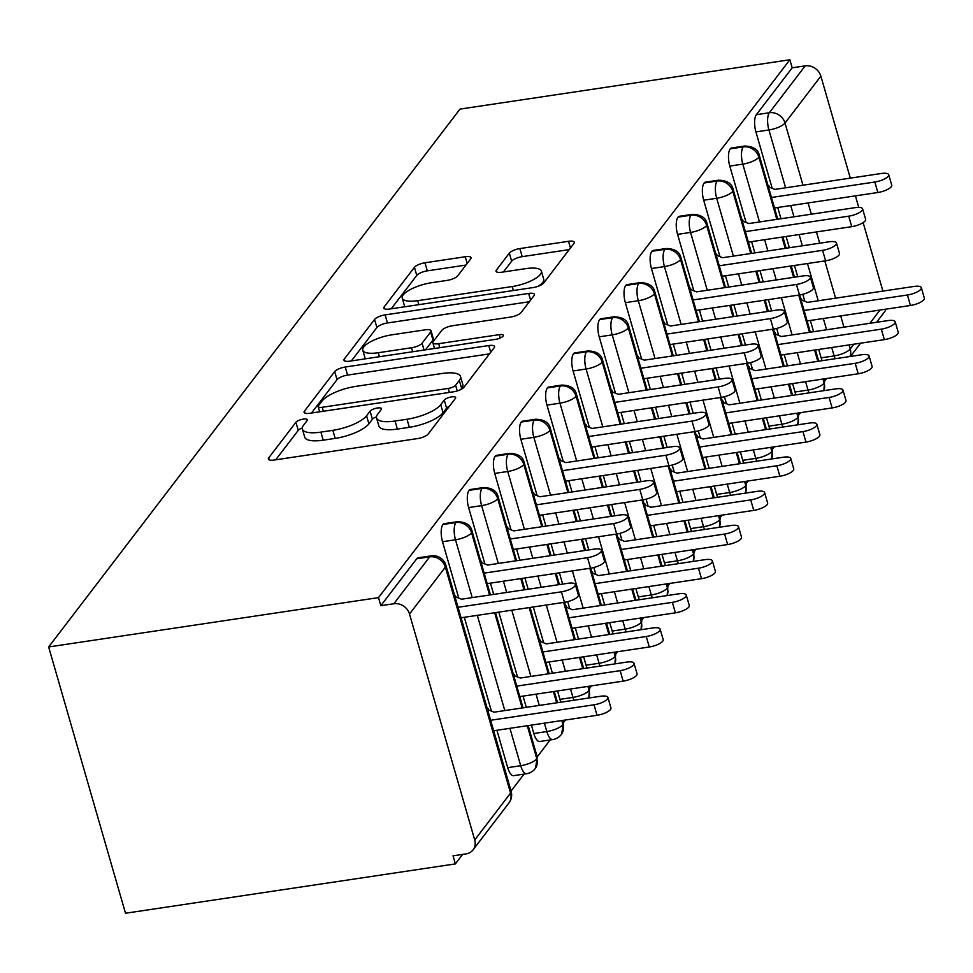 <?xml version="1.0" encoding="UTF-8"?>
<svg xmlns="http://www.w3.org/2000/svg" width="973" height="973" viewBox="0 0 973 973"><rect width="100%" height="100%" fill="white"/><g stroke="black" fill="none" stroke-linecap="round" stroke-linejoin="round"><path stroke-width="1.46" d="M303.308 419.095A6.081 1.91 -16.1 0 0 295.926 422.27L268.694 457.894A8.684 2.724 -16.1 0 0 268.317 459.098A8.684 2.724 -16.1 0 0 274.094 460.047L417.648 438.568A8.684 2.724 -16.1 0 0 428.181 434.031L455.425 398.407A6.081 1.91 -16.1 0 0 455.68 397.568A6.081 1.91 -16.1 0 0 451.63 396.899A6.081 1.91 -16.1 0 0 444.26 400.085L440.733 404.695A27.791 8.721 -16.1 0 1 407.006 419.241L395.05 421.029A27.791 8.721 -16.1 0 1 376.551 418.001A27.791 8.721 -16.1 0 1 377.731 414.121L381.258 409.511A6.081 1.91 -16.1 0 0 381.513 408.66A6.081 1.91 -16.1 0 0 377.475 407.991A6.081 1.91 -16.1 0 0 370.093 411.178L366.566 415.787A27.791 8.721 -16.1 0 1 332.839 430.334L320.883 432.121A27.791 8.721 -16.1 0 1 302.396 429.105A27.791 8.721 -16.1 0 1 303.564 425.213L307.091 420.604A6.081 1.91 -16.1 0 0 307.346 419.752A6.081 1.91 -16.1 0 0 303.308 419.095M302.299 427.998A6.081 1.91 -16.1 0 0 298.261 430.346L275.724 459.803M449.404 406.288A6.081 1.91 -16.1 0 0 446.583 408.149L443.056 412.759L440.733 404.695M376.466 416.906A6.081 1.91 -16.1 0 0 372.416 419.241L368.901 423.851L366.566 415.787M470.652 258.915A8.684 2.724 -16.1 0 0 471.029 257.699A8.684 2.724 -16.1 0 0 465.24 256.75L424.97 262.783A8.684 2.724 -16.1 0 0 414.437 267.32L384.189 306.872A8.684 2.724 -16.1 0 0 383.812 308.088A8.684 2.724 -16.1 0 0 389.589 309.037L533.143 287.558A8.684 2.724 -16.1 0 0 543.676 283.021L573.924 243.457A8.684 2.724 -16.1 0 0 574.301 242.253A8.684 2.724 -16.1 0 0 568.512 241.304L519.874 248.577A8.684 2.724 -16.1 0 0 509.329 253.126L496.388 270.056A8.684 2.724 -16.1 0 0 496.023 271.272A8.684 2.724 -16.1 0 0 501.8 272.209L525.919 268.609A23.23 7.298 -16.1 0 1 541.377 271.126A23.23 7.298 -16.1 0 1 512.199 286.536L417.709 300.669A23.23 7.298 -16.1 0 1 402.25 298.152A23.23 7.298 -16.1 0 1 431.416 282.742L447.166 280.382A8.684 2.724 -16.1 0 0 457.711 275.846L470.652 258.915M378.497 597.617L48.65 646.96L460.01 109.098L789.869 59.754L378.497 597.617L380.832 605.692L393.834 603.746L429.677 556.872L416.675 558.818L380.832 605.692M345.245 367.028A8.684 2.724 -16.1 0 0 334.7 371.577L304.452 411.129A8.684 2.724 -16.1 0 0 304.087 412.345A8.684 2.724 -16.1 0 0 309.864 413.282L453.406 391.815A8.684 2.724 -16.1 0 0 463.951 387.266L494.199 347.714A8.684 2.724 -16.1 0 0 494.564 346.497A8.684 2.724 -16.1 0 0 488.787 345.549L345.245 367.028L347.568 375.091A8.684 2.724 -16.1 0 0 337.035 379.64L311.482 413.039M344.32 359.001L374.569 319.448A8.684 2.724 -16.1 0 1 385.113 314.899L528.655 293.432A8.684 2.724 -16.1 0 1 534.432 294.369A8.684 2.724 -16.1 0 1 534.068 295.585L521.114 312.515A8.684 2.724 -16.1 0 1 510.582 317.064L452.36 325.773A8.684 2.724 -16.1 0 0 441.827 330.309L433.24 341.547A8.684 2.724 -16.1 0 0 432.863 342.764A8.684 2.724 -16.1 0 0 438.653 343.7L499.258 334.639A6.081 1.91 -16.1 0 1 503.296 335.296A6.081 1.91 -16.1 0 1 495.671 339.334L349.733 361.165A8.684 2.724 -16.1 0 1 343.956 360.217A8.684 2.724 -16.1 0 1 344.32 359.001L344.904 361.044M48.65 646.96L125.505 913.246L455.364 863.902L462.625 854.403M409.511 614.024L474.727 839.967L510.57 793.092L445.354 567.15L409.511 614.024A13.269 11.591 -142.6 0 0 393.834 603.746M474.727 839.967A13.269 11.591 -142.6 0 1 473.073 849.843A13.269 11.591 -142.6 0 1 466.031 853.893L453.029 855.839L455.364 863.902M826.588 378.521L824.508 381.246M800.475 412.661L798.383 415.386M774.35 446.814L772.27 449.538M748.237 480.966L746.145 483.69M722.112 515.118L720.032 517.843M695.999 549.271L693.919 551.995M669.874 583.423L667.794 586.147M643.761 617.563L641.681 620.288M617.636 651.715L615.556 654.44M591.523 685.868L589.443 688.592M565.41 720.02L563.318 722.744M550.159 739.942L537.205 756.897M524.046 774.094L511.08 791.049M882.912 291.097L863.148 222.622M858.745 207.383L855.425 195.865M850.305 178.132L820.871 76.162L785.029 123.024L802.98 185.211M789.869 59.754L792.192 67.818L805.194 65.872A13.269 11.591 37.4 0 1 820.871 76.162M885.965 309.146A13.269 11.591 37.4 0 1 884.445 311.98L876.551 322.294M487.437 709.147L488.008 708.405L488.446 709.913M455.838 596.948L455.4 595.44L454.829 596.181M792.192 67.818L756.349 114.692L769.351 112.746L805.194 65.872M785.612 187.813L768.925 129.968L755.924 131.914L772.197 188.324M777.731 207.492L780.978 218.743M786.099 236.488L789.346 247.738M794.467 265.471L797.714 276.721M802.786 294.284L804.805 301.289M810.339 320.458L813.586 331.72M818.707 349.453L821.139 357.857L834.141 355.911L831.708 347.507M755.924 131.914A13.269 4.926 -98.5 0 1 756.349 114.692M416.675 558.818A13.269 4.926 -98.5 0 1 418.208 557.797L431.209 555.851A13.269 4.926 -98.5 0 0 429.677 556.872A13.269 11.591 -142.6 0 1 445.354 567.15A13.269 4.172 -16.1 0 0 445.914 565.301A13.269 13.269 0 0 0 431.209 555.851M822.124 360.679A13.269 4.926 -98.5 0 1 821.139 357.857M759.499 221.953L742.8 164.121L729.799 166.067A13.269 4.926 -98.5 0 1 730.224 148.845A13.269 4.926 -98.5 0 1 731.623 147.981L744.625 146.047A13.269 4.926 -98.5 0 0 743.226 146.899A13.269 11.591 37.4 0 1 758.904 157.176L776.855 219.363M795.999 394.831A13.269 4.926 -98.5 0 1 795.014 392.01L808.016 390.064L805.595 381.659M729.799 166.067L746.084 222.476M751.618 241.645L754.866 252.895M759.986 270.628L763.233 281.89M768.354 299.623L771.601 310.873M776.673 328.436L778.692 335.442M784.226 354.61L787.473 365.86M792.594 383.605L795.014 392.01M801.861 300.11L801.424 298.602L800.864 299.331M769.254 187.144L768.816 185.636L768.256 186.366M733.374 256.106L716.687 198.273L703.686 200.219A13.269 4.926 -98.5 0 1 704.111 182.997A13.269 4.926 -98.5 0 1 705.51 182.133L718.512 180.187A13.269 4.926 -98.5 0 0 717.113 181.051A13.269 11.591 37.4 0 1 732.791 191.328L750.742 253.515M769.886 428.984A13.269 4.926 -98.5 0 1 768.901 426.162L781.903 424.216L779.47 415.812M703.686 200.219L719.971 256.617M725.505 275.797L728.753 287.047M733.873 304.78L737.12 316.03M742.241 333.775L745.488 345.026M750.548 362.588L752.579 369.594M758.101 388.762L761.36 400.012M766.469 417.758L768.901 426.162M775.749 334.262L775.311 332.754L774.751 333.484M743.141 221.297L742.703 219.789L742.144 220.518M707.262 290.258L690.562 232.425L677.573 234.371A13.269 4.926 -98.5 0 1 677.986 217.137A13.269 4.926 -98.5 0 1 679.385 216.286L692.387 214.34A13.269 4.926 -98.5 0 0 690.988 215.203A13.269 11.591 37.4 0 1 706.666 225.481L724.617 287.667M743.761 463.136A13.269 4.926 -98.5 0 1 742.776 460.314L755.778 458.368L753.357 449.964M677.573 234.371L693.846 290.769M699.38 309.937L702.628 321.199M707.748 338.932L710.995 350.183M716.116 367.928L719.363 379.178M724.435 396.741L726.454 403.746M731.988 422.914L735.235 434.165M740.356 451.898L742.776 460.314M749.624 368.414L749.186 366.906L748.626 367.636M717.016 255.449L716.578 253.929L716.019 254.671M681.136 324.41L664.45 266.578L651.448 268.524A13.269 4.926 -98.5 0 1 651.874 251.289A13.269 4.926 -98.5 0 1 653.272 250.438L666.274 248.492A13.269 4.926 -98.5 0 0 664.875 249.343A13.269 11.591 37.4 0 1 680.553 259.633L698.505 321.808M717.648 497.288A13.269 4.926 -98.5 0 1 716.663 494.454L729.665 492.508L727.232 484.104M651.448 268.524L667.733 324.921M673.267 344.089L676.515 355.34M681.635 373.085L684.883 384.335M690.003 402.08L693.25 413.33M698.31 430.893L700.341 437.886M705.875 457.067L709.122 468.317M714.243 486.05L716.663 494.454M723.511 402.567L723.073 401.058L722.513 401.788M690.903 289.601L690.465 288.081L689.906 288.823M655.024 358.563L638.324 300.73L625.335 302.664A13.269 4.926 -98.5 0 1 625.761 285.442A13.269 4.926 -98.5 0 1 627.159 284.59L640.149 282.644A13.269 4.926 -98.5 0 0 638.75 283.496A13.269 11.591 37.4 0 1 654.44 293.773L672.379 355.96M691.523 531.428A13.269 4.926 -98.5 0 1 690.55 528.607L703.54 526.661L701.119 518.256M625.335 302.664L641.608 359.073M647.142 378.242L650.39 389.492M655.51 407.237L658.757 418.487M663.878 436.22L667.125 447.483M672.197 465.045L674.216 472.039M679.75 491.207L682.997 502.469M688.118 520.202L690.55 528.607M697.386 436.719L696.948 435.199L696.388 435.94M664.778 323.741L664.34 322.233L663.781 322.963M628.911 392.715L612.212 334.87L599.21 336.816A13.269 4.926 -98.5 0 1 599.636 319.594A13.269 4.926 -98.5 0 1 601.034 318.743L614.036 316.797A13.269 4.926 -98.5 0 0 612.637 317.648A13.269 11.591 37.4 0 1 628.315 327.925L646.267 390.112M665.41 565.581A13.269 4.926 -98.5 0 1 664.425 562.759L677.427 560.813L674.994 552.409M599.21 336.816L615.495 393.226M621.029 412.394L624.277 423.644M629.397 441.389L632.645 452.64M637.765 470.373L641.012 481.623M646.084 499.185L648.103 506.191M653.637 525.359L656.884 536.622M662.005 554.355L664.425 562.759M671.273 470.871L670.835 469.351L670.275 470.093M638.665 357.894L638.227 356.386L637.668 357.115M602.786 426.855L586.099 369.022L573.097 370.968A13.269 4.926 -98.5 0 1 573.523 353.746A13.269 4.926 -98.5 0 1 574.921 352.883L587.911 350.949A13.269 4.926 -98.5 0 0 586.512 351.8A13.269 11.591 37.4 0 1 602.202 362.078L620.142 424.264M639.285 599.733A13.269 4.926 -98.5 0 1 638.312 596.911L651.302 594.965L648.882 586.561M573.097 370.968L589.37 427.378M594.904 446.546L598.152 457.796M603.272 475.529L606.52 486.792M611.64 504.525L614.887 515.775M619.959 533.338L621.978 540.343M627.512 559.511L630.759 570.762M635.88 588.507L638.312 596.911M645.148 505.011L644.722 503.503L644.15 504.233M612.54 392.046L612.114 390.538L611.543 391.268M576.673 461.007L559.974 403.175L546.972 405.121A13.269 4.926 -98.5 0 1 547.398 387.899A13.269 4.926 -98.5 0 1 548.796 387.035L561.798 385.089A13.269 4.926 -98.5 0 0 560.399 385.953A13.269 11.591 37.4 0 1 576.077 396.23L594.029 458.417M613.172 633.885A13.269 4.926 -98.5 0 1 612.187 631.063L625.189 629.117L622.769 620.713M546.972 405.121L563.258 461.518M568.791 480.698L572.039 491.949M577.159 509.682L580.407 520.932M585.527 538.677L588.774 549.927M593.846 567.49L595.865 574.496M601.399 593.664L604.647 604.914M609.767 622.659L612.187 631.063M619.035 539.164L618.597 537.655L618.037 538.385M586.427 426.198L585.989 424.69L585.43 425.42M550.548 495.16L533.861 437.327L520.859 439.273A13.269 4.926 -98.5 0 1 521.285 422.039A13.269 4.926 -98.5 0 1 522.683 421.187L535.685 419.241A13.269 4.926 -98.5 0 0 534.286 420.105A13.269 11.591 37.4 0 1 549.964 430.382L567.916 492.569M587.06 668.037A13.269 4.926 -98.5 0 1 586.074 665.216L599.076 663.27L596.644 654.865M520.859 439.273L537.132 495.671M542.666 514.839L545.914 526.101M551.034 543.834L554.282 555.084M559.402 572.829L562.649 584.08M567.721 601.642L569.74 608.648M575.274 627.816L578.521 639.066M583.642 656.799L586.074 665.216M592.91 573.316L592.484 571.808L591.925 572.538M560.314 460.351L559.876 458.83L559.317 459.572M524.435 529.312L507.736 471.479L494.734 473.425A13.269 4.926 -98.5 0 1 495.16 456.191A13.269 4.926 -98.5 0 1 496.558 455.34L509.56 453.394A13.269 4.926 -98.5 0 0 508.161 454.245A13.269 11.591 37.4 0 1 523.839 464.535L541.791 526.709M560.934 702.19A13.269 4.926 -98.5 0 1 559.949 699.356L572.951 697.41L570.531 689.006M494.734 473.425L511.02 529.823M516.554 548.991L519.801 560.241M524.921 577.986L528.169 589.237M533.289 606.982L543.627 642.788M549.161 661.968L552.409 673.219M557.529 690.952L559.949 699.356M566.797 607.468L566.359 605.96L565.799 606.69M534.189 494.503L533.751 492.983L533.192 493.725M498.31 563.464L481.623 505.632L468.621 507.565A13.269 4.926 -98.5 0 1 469.047 490.343A13.269 4.926 -98.5 0 1 470.446 489.492L483.447 487.546A13.269 4.926 -98.5 0 0 482.049 488.397A13.269 11.591 37.4 0 1 497.726 498.687L515.678 560.862M561.774 720.567L562.941 724.617A13.269 4.172 -16.1 0 1 546.838 731.562A13.269 4.926 81.5 0 0 552.713 739.565L539.711 741.511A13.269 4.926 -98.5 0 1 533.836 733.508L546.838 731.562L544.406 723.158M468.621 507.565L484.907 563.975M490.441 583.143L493.688 594.394M498.808 612.139L517.514 676.94M523.036 696.109L526.296 707.371M531.404 725.104L533.836 733.508M540.684 641.621L540.246 640.1L539.687 640.842M508.076 528.643L507.638 527.135L507.079 527.865M472.197 597.617L455.498 539.772L442.508 541.718A13.269 4.926 -98.5 0 1 442.922 524.496A13.269 4.926 -98.5 0 1 444.32 523.644L457.322 521.698A13.269 4.926 -98.5 0 0 455.923 522.55A13.269 11.591 37.4 0 1 471.601 532.827L489.553 595.014M527.281 725.724L536.816 758.77A13.269 4.172 -16.1 0 1 520.713 765.715A13.269 4.926 81.5 0 0 526.6 773.717L513.598 775.663A13.269 4.926 -98.5 0 1 507.711 767.661L520.713 765.715L509.925 728.315M442.508 541.718L458.782 598.127M464.316 617.296L491.389 711.093M496.923 730.261L507.711 767.661M514.559 675.773L514.121 674.253L513.562 674.994M481.951 562.795L481.513 561.287L480.954 562.017M528.169 725.59L537.254 757.079A13.269 4.172 -16.1 0 1 536.816 758.77A13.269 11.591 37.4 0 1 535.576 768.086A13.269 11.591 37.4 0 1 535.174 768.658A13.269 13.269 0 0 1 526.6 773.717M494.673 612.759L522.16 707.979M442.922 524.496L455.923 522.55A13.269 4.926 -98.5 0 0 455.498 539.772A13.269 4.172 -16.1 0 0 471.601 532.827A13.269 4.172 -16.1 0 0 472.051 531.149L490.441 594.88M562.649 720.434L563.379 722.939A13.269 4.172 -16.1 0 1 562.941 724.617A13.269 11.591 37.4 0 1 561.701 733.934A13.269 11.591 37.4 0 1 561.287 734.506A13.269 13.269 0 0 1 552.713 739.565M520.798 578.607L524.046 589.857M529.166 607.59L548.286 673.839M553.406 691.572L556.653 702.822M469.047 490.343L482.049 488.397A13.269 4.926 -98.5 0 0 481.623 505.632A13.269 4.172 -16.1 0 0 497.726 498.687A13.269 4.172 -16.1 0 0 498.164 496.996L516.566 560.728M587.887 686.415L589.054 690.465A13.269 11.591 37.4 0 1 588.75 698.018M546.911 544.454L550.159 555.705M555.279 573.438L558.526 584.7M563.647 602.433L574.398 639.687M579.519 657.42L582.766 668.67M495.16 456.191L508.161 454.245A13.269 4.926 -98.5 0 0 507.736 471.479A13.269 4.172 -16.1 0 0 523.839 464.535A13.269 4.172 -16.1 0 0 524.277 462.844L542.679 526.588M613.999 652.263L615.179 656.325A13.269 11.591 37.4 0 1 614.863 663.878M573.024 510.302L576.284 521.552M581.392 539.297L584.651 550.548M589.76 568.281L600.511 605.534M605.632 623.267L608.879 634.53M521.285 422.039L534.286 420.105A13.269 4.926 -98.5 0 0 533.861 437.327A13.269 4.172 -16.1 0 0 549.964 430.382A13.269 4.172 -16.1 0 0 550.402 428.692L568.791 492.435M640.125 618.11L641.292 622.173A13.269 11.591 37.4 0 1 640.988 629.726M599.149 476.15L602.396 487.4M607.517 505.145L610.764 516.395M615.885 534.128L626.636 571.382M631.757 589.127L635.004 600.377M547.398 387.899L560.399 385.953A13.269 4.926 -98.5 0 0 559.974 403.175A13.269 4.172 -16.1 0 0 576.077 396.23A13.269 4.172 -16.1 0 0 576.515 394.539L594.917 458.283M666.237 583.958L667.417 588.02A13.269 11.591 37.4 0 1 667.101 595.573M625.262 441.997L628.509 453.26M633.63 470.993L636.877 482.243M641.998 499.988L652.749 537.23M657.87 554.975L661.117 566.225M573.523 353.746L586.512 351.8A13.269 4.926 -98.5 0 0 586.099 369.022A13.269 4.172 -16.1 0 0 602.202 362.078A13.269 4.172 -16.1 0 0 602.64 360.387L621.029 424.131M692.362 549.818L693.53 553.868A13.269 11.591 37.4 0 1 693.214 561.421M651.387 407.857L654.634 419.108M659.755 436.841L663.002 448.091M668.123 465.836L678.874 503.077M683.995 520.823L687.242 532.073M599.636 319.594L612.637 317.648A13.269 4.926 -98.5 0 0 612.212 334.87A13.269 4.172 -16.1 0 0 628.315 327.925A13.269 4.172 -16.1 0 0 628.753 326.247L647.154 389.978M718.475 515.666L719.643 519.716A13.269 11.591 37.4 0 1 719.339 527.269M677.5 373.705L680.747 384.955M685.868 402.688L689.115 413.951M694.236 431.684L704.987 468.937M710.108 486.67L713.355 497.921M625.761 285.442L638.75 283.496A13.269 4.926 -98.5 0 0 638.324 300.73A13.269 4.172 -16.1 0 0 654.44 293.773A13.269 4.172 -16.1 0 0 654.878 292.095L673.267 355.826M744.6 481.513L745.768 485.563A13.269 11.591 37.4 0 1 745.452 493.116M703.625 339.553L706.872 350.803M711.993 368.536L715.24 379.798M720.361 397.531L731.112 434.785M736.233 452.518L739.48 463.768M651.874 251.289L664.875 249.343A13.269 4.926 -98.5 0 0 664.45 266.578A13.269 4.172 -16.1 0 0 680.553 259.633A13.269 4.172 -16.1 0 0 680.991 257.942L699.392 321.686M770.713 447.361L771.881 451.423A13.269 11.591 37.4 0 1 771.577 458.976M729.738 305.4L732.985 316.651M738.106 334.396L741.353 345.646M746.473 363.379L757.225 400.633M762.346 418.366L765.593 429.628M677.986 217.137L690.988 215.203A13.269 4.926 -98.5 0 0 690.562 232.425A13.269 4.172 -16.1 0 0 706.666 225.481A13.269 4.172 -16.1 0 0 707.116 223.79L725.505 287.534M796.838 413.209L798.006 417.271A13.269 11.591 37.4 0 1 797.69 424.824M755.863 271.248L759.11 282.498M764.231 300.243L767.478 311.494M772.598 329.227L783.35 366.48M788.471 384.226L791.718 395.476M704.111 182.997L717.113 181.051A13.269 4.926 -98.5 0 0 716.687 198.273A13.269 4.172 -16.1 0 0 732.791 191.328A13.269 4.172 -16.1 0 0 733.228 189.638L751.63 253.381M822.951 379.056L824.119 383.119A13.269 11.591 37.4 0 1 823.815 390.672M781.976 237.096L785.223 248.358M790.344 266.091L793.591 277.341M798.711 295.087L809.463 332.328M814.583 350.073L817.831 361.324M730.224 148.845L743.226 146.899A13.269 4.926 -98.5 0 0 742.8 164.121A13.269 4.172 -16.1 0 0 758.904 157.176A13.269 4.172 -16.1 0 0 759.341 155.485L777.743 219.229M302.396 429.105L304.719 437.169A27.791 8.721 -16.1 0 0 323.206 440.185L320.883 432.121M368.901 423.851A27.791 8.721 -16.1 0 1 335.174 438.397L323.206 440.185M376.551 418.001L378.886 426.077A27.791 8.721 -16.1 0 0 397.373 429.093L395.05 421.029M443.056 412.759A27.791 8.721 -16.1 0 1 409.341 427.305L397.373 429.093M489.492 353.868L347.568 375.091M318.439 405.765A6.081 1.91 -16.1 0 0 318.183 406.617A6.081 1.91 -16.1 0 0 322.221 407.286L448.225 388.434A6.081 1.91 -16.1 0 0 455.607 385.247L459.317 380.394A27.791 8.721 -16.1 0 0 460.497 376.502A27.791 8.721 -16.1 0 0 442.01 373.486L355.875 386.366A27.791 8.721 -16.1 0 0 322.16 400.912L318.439 405.765M460.497 376.502L462.82 384.566A27.791 8.721 -16.1 0 1 461.652 388.458L460.849 389.492M351.35 360.922L376.904 327.512L374.569 319.448M529.361 301.739L387.436 322.975A8.684 2.724 -16.1 0 0 376.904 327.512M391.949 334.809A23.23 7.298 -16.1 0 0 362.783 350.219A23.23 7.298 -16.1 0 0 378.242 352.737L411.53 347.762A8.684 2.724 -16.1 0 0 422.075 343.214L430.662 331.988A8.684 2.724 -16.1 0 0 431.027 330.771A8.684 2.724 -16.1 0 0 425.25 329.823L391.949 334.809M362.783 350.219L365.106 358.283A23.23 7.298 -16.1 0 0 365.349 358.83M431.027 330.771L433.362 338.835A8.684 2.724 -16.1 0 1 432.985 340.051L425.517 349.818M402.25 298.152L404.573 306.215A23.23 7.298 -16.1 0 0 404.804 306.763M538.337 286.208A23.23 7.298 -16.1 0 0 543.712 279.202L541.377 271.126M569.217 249.611L522.197 256.653A8.684 2.724 -16.1 0 0 511.664 261.19L503.418 271.966M465.945 265.07L427.305 270.847A8.684 2.724 -16.1 0 0 416.76 275.395L391.219 308.794M607.906 697.459L610.935 707.955A11.056 3.466 163.9 0 1 597.045 715.289L594.016 704.793A11.056 3.466 -16.1 0 0 607.906 697.459A11.056 3.466 -16.1 0 0 600.548 696.254L494.114 712.175L487.558 709.572M490.647 720.263L594.016 704.793M493.676 730.747L597.045 715.289M575.298 584.493L578.327 594.977A11.056 3.466 163.9 0 1 564.437 602.311L561.409 591.827A11.056 3.466 -16.1 0 0 575.298 584.493A11.056 3.466 -16.1 0 0 567.94 583.289L461.506 599.21L454.95 596.595M564.437 602.311L461.068 617.782M561.409 591.827L458.04 607.286M634.019 663.306L637.047 673.803A11.056 3.466 163.9 0 1 623.158 681.136L620.129 670.652A11.056 3.466 -16.1 0 0 634.019 663.306A11.056 3.466 -16.1 0 0 626.661 662.114L520.227 678.035L513.683 675.42M516.772 686.111L620.129 670.652M519.801 696.595L623.158 681.136M660.144 629.166L663.172 639.65A11.056 3.466 163.9 0 1 649.283 646.984L646.254 636.5A11.056 3.466 -16.1 0 0 660.144 629.166A11.056 3.466 -16.1 0 0 652.786 627.962L546.352 643.883L539.808 641.268M542.885 651.959L646.254 636.5M545.914 662.443L649.283 646.984M686.257 595.014L689.285 605.498A11.056 3.466 163.9 0 1 675.396 612.832L672.367 602.348A11.056 3.466 -16.1 0 0 686.257 595.014A11.056 3.466 -16.1 0 0 678.899 593.81L572.465 609.73L565.921 607.116M569.01 617.806L672.367 602.348M572.039 628.303L675.396 612.832M712.37 560.862L715.398 571.346A11.056 3.466 163.9 0 1 701.521 578.68L698.492 568.196A11.056 3.466 -16.1 0 0 712.37 560.862A11.056 3.466 -16.1 0 0 705.011 559.657L598.59 575.578L592.046 572.963M595.123 583.654L698.492 568.196M598.152 594.15L701.521 578.68M601.411 550.341L604.44 560.837A11.056 3.466 163.9 0 1 590.55 568.171L587.522 557.675A11.056 3.466 -16.1 0 0 601.411 550.341A11.056 3.466 -16.1 0 0 594.053 549.137L487.619 565.058L481.076 562.455M590.55 568.171L487.193 583.63M587.522 557.675L484.165 573.133M627.536 516.189L630.565 526.685A11.056 3.466 163.9 0 1 616.675 534.019L613.647 523.523A11.056 3.466 -16.1 0 0 627.536 516.189A11.056 3.466 -16.1 0 0 620.178 514.985L513.744 530.905L507.201 528.303M616.675 534.019L513.306 549.477M613.647 523.523L510.29 538.993M653.649 482.036L656.678 492.533A11.056 3.466 163.9 0 1 642.788 499.867L639.76 489.37A11.056 3.466 -16.1 0 0 653.649 482.036A11.056 3.466 -16.1 0 0 646.291 480.844L539.857 496.765L533.313 494.15M642.788 499.867L539.431 515.325M639.76 489.37L536.403 504.841M679.774 447.896L682.791 458.38A11.056 3.466 163.9 0 1 668.913 465.714L665.885 455.23A11.056 3.466 -16.1 0 0 679.774 447.896A11.056 3.466 -16.1 0 0 672.404 446.692L565.982 462.613L559.439 459.998M668.913 465.714L565.544 481.173M665.885 455.23L562.516 470.689M738.495 526.709L741.523 537.205A11.056 3.466 163.9 0 1 727.634 544.539L724.605 534.043A11.056 3.466 -16.1 0 0 738.495 526.709A11.056 3.466 -16.1 0 0 731.137 525.505L624.702 541.426L618.159 538.823M621.248 549.502L724.605 534.043M624.277 559.998L727.634 544.539M705.887 413.744L708.916 424.228A11.056 3.466 163.9 0 1 695.026 431.562L691.998 421.078A11.056 3.466 -16.1 0 0 705.887 413.744A11.056 3.466 -16.1 0 0 698.529 412.54L592.095 428.461L585.551 425.846M695.026 431.562L591.669 447.033M691.998 421.078L588.641 436.536M764.608 492.557L767.636 503.053A11.056 3.466 163.9 0 1 753.747 510.387L750.718 499.891A11.056 3.466 -16.1 0 0 764.608 492.557A11.056 3.466 -16.1 0 0 757.249 491.353L650.828 507.274L644.284 504.671M647.361 515.362L750.718 499.891M650.39 525.846L753.747 510.387M790.733 458.405L793.761 468.901A11.056 3.466 163.9 0 1 779.872 476.235L776.843 465.751A11.056 3.466 -16.1 0 0 790.733 458.405A11.056 3.466 -16.1 0 0 783.374 457.213L676.94 473.133L670.397 470.518M673.486 481.209L776.843 465.751M676.515 491.693L779.872 476.235M816.846 424.264L819.874 434.749A11.056 3.466 163.9 0 1 805.985 442.083L802.956 431.598A11.056 3.466 -16.1 0 0 816.846 424.264A11.056 3.466 -16.1 0 0 809.487 423.06L703.065 438.981L696.51 436.366M699.599 447.057L802.956 431.598M702.628 457.541L805.985 442.083M732 379.592L735.029 390.076A11.056 3.466 163.9 0 1 721.139 397.41L718.123 386.926A11.056 3.466 -16.1 0 0 732 379.592A11.056 3.466 -16.1 0 0 724.642 378.388L618.22 394.308L611.676 391.693M721.139 397.41L617.782 412.88M718.123 386.926L614.754 402.384M758.125 345.439L761.154 355.936A11.056 3.466 163.9 0 1 747.264 363.27L744.236 352.773A11.056 3.466 -16.1 0 0 758.125 345.439A11.056 3.466 -16.1 0 0 750.767 344.235L644.333 360.156L637.789 357.553M747.264 363.27L643.907 378.728M744.236 352.773L640.879 368.232M784.238 311.287L787.266 321.783A11.056 3.466 163.9 0 1 773.377 329.117L770.348 318.621A11.056 3.466 -16.1 0 0 784.238 311.287A11.056 3.466 -16.1 0 0 776.88 310.083L670.458 326.004L663.914 323.401M773.377 329.117L670.02 344.576M770.348 318.621L666.991 334.092M842.971 390.112L845.999 400.596A11.056 3.466 163.9 0 1 832.11 407.93L829.081 397.446A11.056 3.466 -16.1 0 0 842.971 390.112A11.056 3.466 -16.1 0 0 835.612 388.908L729.178 404.829L722.635 402.214M725.724 412.905L829.081 397.446M728.753 423.401L832.11 407.93M810.363 277.135L813.392 287.631A11.056 3.466 163.9 0 1 799.502 294.965L796.473 284.469A11.056 3.466 -16.1 0 0 810.363 277.135A11.056 3.466 -16.1 0 0 803.005 275.943L696.571 291.864L690.027 289.249M799.502 294.965L696.145 310.423M796.473 284.469L693.117 299.939M869.084 355.96L872.112 366.444A11.056 3.466 163.9 0 1 858.222 373.778L855.194 363.294A11.056 3.466 -16.1 0 0 869.084 355.96A11.056 3.466 -16.1 0 0 861.725 354.756L755.291 370.677L748.748 368.062M751.837 378.752L855.194 363.294M754.866 389.249L858.222 373.778M836.476 242.995L839.504 253.479A11.056 3.466 163.9 0 1 825.615 260.813L822.586 250.329A11.056 3.466 -16.1 0 0 836.476 242.995A11.056 3.466 -16.1 0 0 829.118 241.791L722.684 257.711L716.14 255.096M825.615 260.813L722.258 276.271M822.586 250.329L719.229 265.787M895.209 321.808L898.237 332.304A11.056 3.466 163.9 0 1 884.348 339.638L881.319 329.142A11.056 3.466 -16.1 0 0 895.209 321.808A11.056 3.466 -16.1 0 0 887.85 320.604L781.416 336.524L774.873 333.921M777.95 344.6L881.319 329.142M780.978 355.096L884.348 339.638M862.601 208.842L865.629 219.326A11.056 3.466 163.9 0 1 851.74 226.66L848.711 216.176A11.056 3.466 -16.1 0 0 862.601 208.842A11.056 3.466 -16.1 0 0 855.243 207.638L748.809 223.559L742.265 220.944M851.74 226.66L748.371 242.131M848.711 216.176L745.354 231.635M921.322 287.655L924.35 298.152A11.056 3.466 163.9 0 1 910.46 305.486L907.432 294.989A11.056 3.466 -16.1 0 0 921.322 287.655A11.056 3.466 -16.1 0 0 913.963 286.451L807.529 302.372L800.986 299.769M804.075 310.46L907.432 294.989M807.104 320.944L910.46 305.486M888.714 174.69L891.742 185.174A11.056 3.466 163.9 0 1 877.853 192.508L874.824 182.024A11.056 3.466 -16.1 0 0 888.714 174.69A11.056 3.466 -16.1 0 0 881.356 173.486L774.922 189.407L768.378 186.792M877.853 192.508L774.496 207.979M874.824 182.024L771.467 197.483M298.261 430.346L295.926 422.27M446.583 408.149L444.26 400.085M372.416 419.241L370.093 411.178M473.073 849.843L508.928 802.98A13.269 11.591 -142.6 0 0 510.57 793.092A13.269 4.172 -16.1 0 0 511.129 791.231L445.914 565.301M808.089 202.956L811.348 214.206M816.456 231.939L819.716 243.189M824.824 260.934L835.576 298.176M840.696 315.921L843.944 327.171M849.064 344.916L850.244 348.966L853.893 344.187M869.874 323.291L880.018 310.034M769.351 112.746A13.269 11.591 37.4 0 1 785.029 123.024A13.269 4.172 -16.1 0 1 768.925 129.968A13.269 4.926 -98.5 0 1 769.351 112.746M835.114 358.733A13.269 4.926 81.5 0 1 834.141 355.911A13.269 4.172 -16.1 0 0 850.244 348.966A13.269 11.591 37.4 0 1 849.928 356.519M504.805 710.582L477.317 615.35M539.285 705.425L536.038 694.175M530.917 676.43L511.798 610.193M506.678 592.448L503.43 581.197M565.41 671.273L562.163 660.022M557.043 642.277L546.291 605.036M541.17 587.291L537.923 576.04M532.803 558.307L529.555 547.045M591.523 637.12L588.276 625.87M583.155 608.125L572.404 570.883M567.283 553.138L564.036 541.888M558.916 524.155L555.668 512.905M617.648 602.968L614.401 591.718M609.28 573.985L598.529 536.731M593.408 518.998L590.161 507.736M585.041 490.003L581.793 478.752M643.761 568.816L640.514 557.565M635.393 539.833L624.642 502.579M619.521 484.846L616.274 473.596M611.153 455.851L607.906 444.6M669.886 534.676L666.627 523.413M661.518 505.68L650.767 468.427M645.646 450.694L642.399 439.443M637.279 421.698L634.031 410.448M695.999 500.523L692.752 489.273M687.631 471.528L676.88 434.286M671.759 416.541L668.512 405.291M663.391 387.546L660.144 376.296M722.112 466.371L718.865 455.121M713.744 437.376L702.993 400.134M697.872 382.389L694.625 371.139M689.504 353.406L686.257 342.143M748.237 432.219L744.99 420.968M739.869 403.223L729.118 365.982M723.997 348.237L720.75 336.986M715.629 319.253L712.382 308.003M774.35 398.066L771.103 386.816M765.982 369.083L755.23 331.829M750.11 314.097L746.863 302.834M741.742 285.101L738.495 273.851M800.475 363.914L797.228 352.664M792.107 334.931L781.355 297.677M776.235 279.944L772.988 268.694M767.867 250.949L764.62 239.699M826.588 329.774L823.34 318.512M818.22 300.779L807.468 263.525M802.348 245.792L799.101 234.542M793.98 216.797L790.733 205.546M588.774 686.281L589.492 688.787A13.269 4.172 -16.1 0 1 589.054 690.465A13.269 4.172 -16.1 0 1 572.951 697.41A13.269 4.926 81.5 0 0 573.936 700.244M614.887 652.129L615.617 654.634A13.269 4.172 -16.1 0 1 615.179 656.325A13.269 4.172 -16.1 0 1 599.076 663.27A13.269 4.926 81.5 0 0 600.049 666.091M641.012 617.977L641.73 620.482A13.269 4.172 -16.1 0 1 641.292 622.173A13.269 4.172 -16.1 0 1 625.189 629.117A13.269 4.926 81.5 0 0 626.174 631.939M667.125 583.824L667.855 586.33A13.269 4.172 -16.1 0 1 667.417 588.02A13.269 4.172 -16.1 0 1 651.302 594.965A13.269 4.926 81.5 0 0 652.287 597.787M693.25 549.684L693.968 552.178A13.269 4.172 -16.1 0 1 693.53 553.868A13.269 4.172 -16.1 0 1 677.427 560.813A13.269 4.926 81.5 0 0 678.412 563.635M719.363 515.532L720.093 518.037A13.269 4.172 -16.1 0 1 719.643 519.716A13.269 4.172 -16.1 0 1 703.54 526.661A13.269 4.926 81.5 0 0 704.525 529.494M745.488 481.38L746.206 483.885A13.269 4.172 -16.1 0 1 745.768 485.563A13.269 4.172 -16.1 0 1 729.665 492.508A13.269 4.926 81.5 0 0 730.65 495.342M771.601 447.227L772.319 449.733A13.269 4.172 -16.1 0 1 771.881 451.423A13.269 4.172 -16.1 0 1 755.778 458.368A13.269 4.926 81.5 0 0 756.763 461.19M797.714 413.075L798.444 415.58A13.269 4.172 -16.1 0 1 798.006 417.271A13.269 4.172 -16.1 0 1 781.903 424.216A13.269 4.926 81.5 0 0 782.876 427.038M823.839 378.923L824.557 381.428A13.269 4.172 -16.1 0 1 824.119 383.119A13.269 4.172 -16.1 0 1 808.016 390.064A13.269 4.926 81.5 0 0 809.001 392.885M335.174 438.397L332.839 430.334M409.341 427.305L407.006 419.241M269.278 459.937L268.694 457.894M490.72 352.262L488.787 345.549M305.048 413.172L304.452 411.129M337.035 379.64L334.7 371.577M323.377 411.263L322.221 407.286M449.38 392.411L448.225 388.434M457.237 390.927L455.607 385.247M461.652 388.458L459.317 380.394M387.436 322.975L385.113 314.899M530.589 300.134L528.655 293.432M439.796 347.689L438.653 343.7M500.231 338.008L499.258 334.639M379.385 356.726L378.242 352.737M412.686 351.74L411.53 347.762M424.046 350.049L422.075 343.214M432.985 340.051L430.662 331.988M418.852 304.658L417.709 300.669M513.355 290.526L512.199 286.536M496.972 272.099L496.388 270.056M511.664 261.19L509.329 253.126M522.197 256.653L519.874 248.577M570.458 248.006L568.512 241.304M384.773 308.928L384.189 306.872M416.76 275.395L414.437 267.32M427.305 270.847L424.97 262.783M467.186 263.452L465.24 256.75M850.438 356.446L860.57 343.189M508.928 802.98A13.269 13.269 0 0 0 511.129 791.231M537.254 757.079L535.576 768.086M495.561 612.625L523.048 707.858M472.051 531.149C470.798 525.067 465.897 521.917 457.322 521.698M563.379 722.939L561.701 733.934M521.686 578.473L524.934 589.723M530.054 607.456L549.173 673.705M554.282 691.438L557.541 702.688M498.164 496.996C496.923 490.927 492.01 487.777 483.447 487.546M589.492 688.787L588.799 698.018M547.799 544.321L551.046 555.571M556.167 573.316L559.414 584.566M564.535 602.299L575.286 639.553M580.407 657.286L583.654 668.548M524.277 462.844C523.036 456.775 518.135 453.625 509.56 453.394M615.617 654.634L614.924 663.866M573.912 510.168L577.159 521.419M582.28 539.164L585.527 550.414M590.647 568.147L601.399 605.401M606.52 623.134L609.767 634.396M550.402 428.692C549.149 422.623 544.248 419.472 535.685 419.241M641.73 620.482L641.037 629.713M600.037 476.016L603.284 487.278M608.405 505.011L611.652 516.262M616.773 534.007L627.524 571.248M632.645 588.993L635.892 600.244M576.515 394.539C575.274 388.47 570.36 385.32 561.798 385.089M667.855 586.33L667.15 595.561M626.15 441.864L629.397 453.126M634.518 470.859L637.765 482.109M642.885 499.854L653.637 537.096M658.757 554.841L662.005 566.091M602.64 360.387C601.387 354.318 596.485 351.168 587.911 350.949M693.968 552.178L693.275 561.409M652.275 407.723L655.522 418.974M660.643 436.707L663.89 447.969M669.01 465.702L679.762 502.956M684.883 520.689L688.13 531.939M628.753 326.247C627.512 320.166 622.598 317.016 614.036 316.797M720.093 518.037L719.388 527.269M678.388 373.571L681.635 384.822M686.756 402.554L690.003 413.817M695.123 431.55L705.875 468.804M710.995 486.536L714.243 497.787M654.878 292.095C653.625 286.026 648.723 282.875 640.149 282.644M746.206 483.885L745.513 493.116M704.513 339.419L707.76 350.669M712.881 368.414L716.128 379.665M721.248 397.398L732 434.651M737.12 452.384L740.368 463.647M680.991 257.942C679.75 251.873 674.836 248.723 666.274 248.492M772.319 449.733L771.625 458.964M730.626 305.267L733.873 316.517M738.994 334.262L742.241 345.512M747.361 363.245L758.113 400.499M763.233 418.232L766.481 429.494M707.116 223.79C705.863 217.721 700.961 214.571 692.387 214.34M798.444 415.58L797.751 424.812M756.751 271.114L759.998 282.377M765.119 300.11L768.366 311.36M773.486 329.105L784.238 366.347M789.346 384.092L792.606 395.342M733.228 189.638C731.988 183.569 727.074 180.419 718.512 180.187M824.557 381.428L823.863 390.659M782.864 236.962L786.111 248.224M791.231 265.957L794.479 277.208M799.599 294.953L810.351 332.194M815.471 349.939L818.719 361.19M759.341 155.485C758.101 149.416 753.199 146.266 744.625 146.047M319.679 411.822L318.183 406.617M434.517 348.48L432.863 342.764"/></g></svg>
